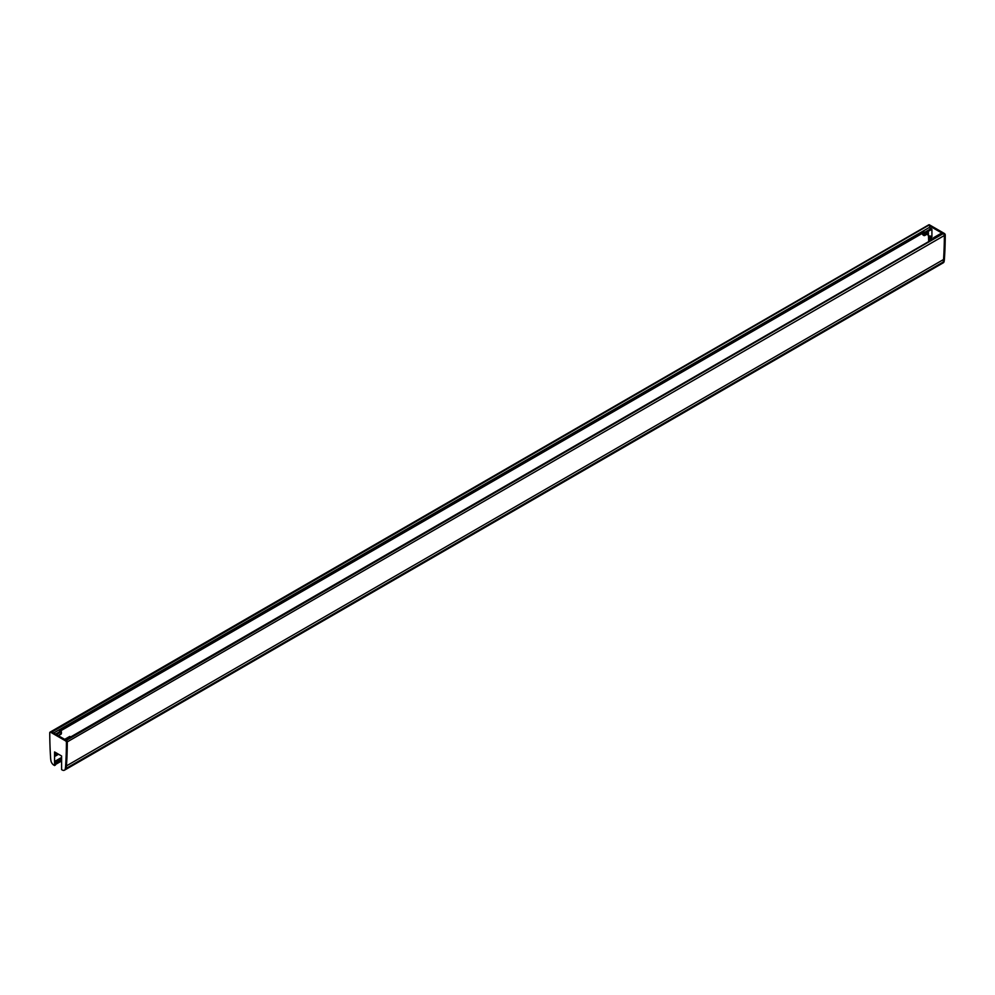 <?xml version="1.0" encoding="UTF-8"?>
<svg xmlns="http://www.w3.org/2000/svg" width="995" height="995" viewBox="0 0 995 995"><rect width="100%" height="100%" fill="white"/><g stroke="black" fill="none" stroke-linecap="round" stroke-linejoin="round"><path stroke-width="1.49" d="M51.939 731.984L928.584 225.355A1.244 0.721 -120 0 0 927.962 225.293A1.244 0.721 60 0 1 928.584 225.355L51.939 731.984M50.011 732.183L50.882 731.673A1.244 0.721 60 0 1 51.504 731.735L50.633 732.245A1.244 0.721 -120 0 0 49.75 732.755A415.524 239.907 60 0 0 50.583 757.73A26.044 15.037 60 0 0 50.907 760.615A4.341 2.512 60 0 0 53.917 765.18L55.446 765.055L55.446 763.837L61.59 760.292L55.446 763.837M53.693 733.004L929.902 227.134A1.244 0.721 -120 0 0 929.019 225.616M929.902 227.134L929.902 228.153A1.555 0.895 60 0 1 930.138 228.253A1.555 0.895 60 0 1 930.748 228.825M928.509 235.902A414.604 239.372 -120 0 0 928.696 241.586M65.359 740.031A1.244 0.721 60 0 1 65.981 740.093L943.061 233.713A1.244 0.721 -120 0 0 942.439 233.651L65.608 739.882M943.061 233.713L66.416 740.342A1.244 0.721 60 0 1 67.287 741.872A1.244 0.721 -120 0 0 66.416 740.342L65.981 740.093M944.367 235.492A1.244 0.721 -120 0 0 943.496 233.962L944.367 233.464A1.244 0.721 60 0 1 945.25 234.982L944.367 235.492A415.524 239.907 60 0 1 943.546 259.508A26.044 15.037 60 0 1 943.21 262.021A4.341 2.512 60 0 1 942.377 263.327A4.341 2.512 -120 0 0 943.21 262.021A26.044 15.037 -120 0 0 943.546 259.508A415.524 239.907 -120 0 0 944.367 235.492A1.244 0.721 -120 0 0 943.496 233.962L928.584 225.355L929.467 224.858A1.244 0.721 -120 0 0 928.845 224.795L50.882 731.673A1.244 0.721 60 0 1 51.504 731.735L66.416 740.342L65.533 740.852A1.244 0.721 60 0 1 66.416 742.369L944.367 235.492M54.576 765.565L54.576 751.946L61.59 755.989L61.59 769.62L62.25 769.993A4.341 2.512 -120 0 0 64.414 770.205L65.297 769.707A4.341 2.512 -120 0 0 66.13 768.401L944.093 261.511A4.341 2.512 -120 0 1 943.26 262.817L65.297 769.707A4.341 2.512 -120 0 0 66.13 768.401A26.044 15.037 -120 0 0 66.454 765.889A415.524 239.907 -120 0 0 67.287 741.872A415.524 239.907 -120 0 1 66.454 765.889L65.583 766.399A415.524 239.907 -120 0 0 66.416 742.369M934.429 238.278L940.947 234.285L940.163 234.012M933.584 238.763L933.646 237.668L934.367 238.079M944.093 261.511A26.044 15.037 -120 0 0 944.417 258.998A415.524 239.907 -120 0 0 945.25 234.982M924.815 235.492L927.887 233.725A2.512 1.455 -120 0 0 928.41 232.569L925.338 234.347A2.512 1.455 -120 0 1 924.815 235.492A2.512 1.455 -120 0 1 922.228 233.887A1.244 0.721 60 0 1 922.066 233.502M925.338 234.347L925.338 233.054L931.917 229.26L925.338 233.054M925.126 232.681L931.221 228.601L924.641 232.395M922.713 233.141A1.269 0.734 60 0 0 924.467 233.837L924.579 232.395A1.555 0.895 -120 0 0 924.007 231.798M931.917 229.26L931.917 239.72M929.467 224.858L944.367 233.464M929.728 240.989L929.728 236.014M928.41 232.569L928.41 235.902L927.452 233.974M928.41 235.902L930.599 236.089L930.599 240.479M60.707 731.176L56.106 734.397M56.541 734.646L61.193 731.462M61.416 731.835L61.416 733.128A2.512 1.455 60 0 1 60.894 734.285L58.394 735.715M55.446 752.444L55.446 753.29L56.18 752.867M56.727 753.178L55.446 753.924L55.446 756.038L58.556 754.247M61.59 757.469L55.446 761.013L55.446 763.128L61.59 759.583M58.344 735.691L61.416 733.128M64.787 739.409L69.662 736.598M69.874 736.474L65.272 739.683M65.421 739.77L70.359 736.748M64.414 770.205A4.341 2.512 -120 0 0 65.26 768.899L66.13 768.401A26.044 15.037 -120 0 0 66.454 765.889L944.417 258.998M65.533 740.852L50.633 732.245M65.26 768.899A26.044 15.037 -120 0 0 65.583 766.399M58.295 754.086L55.484 755.715A1.244 0.721 -120 0 0 55.446 754.235M61.59 759.272L55.484 762.804A1.244 0.721 -120 0 0 55.446 761.324M61.59 760.951L55.446 764.496L61.59 760.951M59.526 731.337L924.33 232.046M933.807 237.693L940.387 233.887M940.872 234.173L934.293 237.967M55.446 764.521L61.59 760.976M59.625 731.437L924.43 232.146M940.225 233.875L933.646 237.668M931.158 228.589L924.579 232.395M61.59 760.404L55.446 763.949M55.446 753.986L56.777 753.215M55.446 761.075L61.59 757.531M60.645 731.176L55.583 734.099M69.725 736.462L64.7 739.36"/></g></svg>
